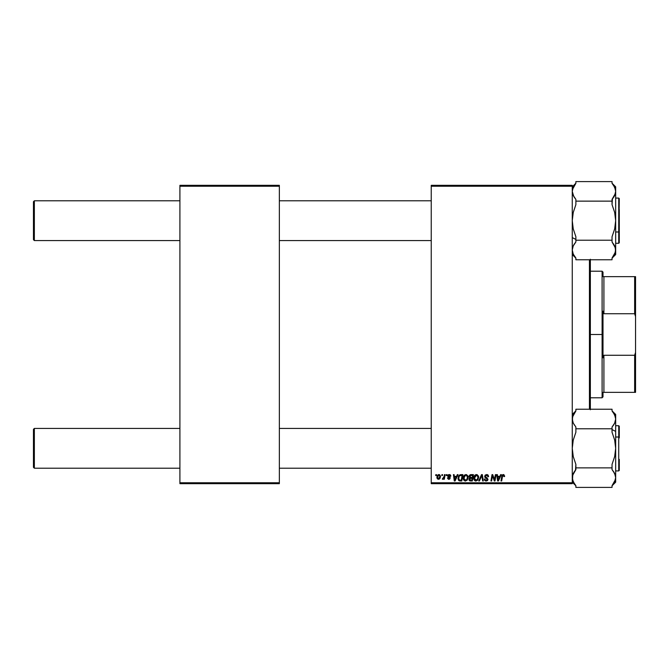 <?xml version="1.0" encoding="UTF-8"?>
<svg xmlns="http://www.w3.org/2000/svg" width="669" height="669" viewBox="0 0 669 669"><rect width="100%" height="100%" fill="white"/><g stroke="black" fill="none" stroke-linecap="round" stroke-linejoin="round"><path stroke-width="1" d="M431.237 185.33L572.263 185.33L572.263 186.233L431.237 186.233L431.237 482.767L572.263 482.767L572.263 185.33L431.237 185.33L431.237 186.233L431.237 185.33M463.207 478.218L464.269 475.308L466.678 474.672L468.108 476.796L467.271 480.083L464.896 480.978L463.308 479.213L463.207 478.218L465.39 481.036L467.271 480.083L468.133 477.281L465.967 474.547C464.11 474.99 463.191 476.211 463.207 478.218L463.216 477.9M457.32 474.63L456.542 476.353L457.32 474.63L458.031 474.63L455.087 480.961L454.284 480.961L453.423 474.63L454.084 474.63L454.293 476.353L456.542 476.353L454.293 476.353L454.084 474.63L453.423 474.63L454.284 480.961L455.087 480.961L458.031 474.63L457.32 474.63L458.031 474.63L455.087 480.961L454.284 480.961L453.423 474.63L454.084 474.63M502.059 475.383L503.866 474.63L504.61 476.236L503.908 476.604L503.431 475.299L502.628 475.692L501.666 480.961L500.997 480.961L502.218 475.107L503.331 474.547L501.783 476.32L500.997 480.961L501.666 480.961L502.427 476.479L503.289 475.283L503.908 476.604L504.568 476.52L504.627 475.943L503.908 476.604L503.188 475.291M484.657 476.403L485.234 475.049L486.848 474.555L488.153 475.124L488.604 476.688L487.944 476.763L486.932 475.316L485.418 475.893L485.527 476.955L487.935 479.155L487.442 480.601L485.987 481.036L484.841 480.534L484.323 479.063L486.196 480.3L487.099 479.957L487.233 479.088L485.058 477.616L484.657 476.403L487.283 479.397L486.196 480.3L484.323 479.063L486.171 481.036L487.944 479.355L485.309 476.345L486.597 475.283L487.776 475.835L487.944 476.763L488.604 476.688L486.639 474.547L484.665 476.219M479.447 480.961L478.736 480.961L481.504 474.63L482.349 474.63L483.311 480.961L482.65 480.961L481.822 475.534L479.447 480.961L478.736 480.961L479.447 480.961L481.822 475.534L482.65 480.961L483.311 480.961L482.349 474.63L481.504 474.63L482.349 474.63L483.311 480.961L482.65 480.961M473.727 478.218L474.789 475.308L477.198 474.672L478.628 476.796L477.791 480.083L475.416 480.978L473.828 479.213L473.727 478.218L475.91 481.036L477.791 480.083L478.653 477.281L476.487 474.547C474.63 474.99 473.711 476.211 473.727 478.218L473.727 478.218M435.686 475.534L435.837 474.63L436.497 474.63L436.355 475.534L435.686 475.534L436.355 475.534L436.497 474.63L435.837 474.63L436.497 474.63L436.355 475.534L435.686 475.534L435.837 474.63L435.686 475.534M469.37 478.21L469.83 477.875L469.069 476.228L469.822 474.973L473.393 474.63L472.322 480.961L470.048 480.911L469.153 480.283L469.002 478.954L469.83 477.875L469.036 476.596L469.83 477.875L468.961 479.422L469.83 480.852L472.322 480.961L473.393 474.63L470.859 474.63L473.393 474.63L472.322 480.961L470.708 480.961M500.629 474.63L499.852 476.353L500.629 474.63L501.34 474.63L498.405 480.961L497.602 480.961L496.733 474.63L497.393 474.63L497.602 476.353L499.852 476.353L497.602 476.353L497.393 474.63L496.733 474.63L497.602 480.961L498.405 480.961L501.34 474.63L500.629 474.63L501.34 474.63L498.405 480.961L497.602 480.961L496.733 474.63L497.393 474.63M494.416 479.556L495.411 474.63L496.08 474.63L495.001 480.961L494.307 480.961L492.493 475.584L491.615 480.961L490.946 480.961L492.016 474.63L492.71 474.63L494.533 479.991L494.734 478.494L494.533 479.991L492.71 474.63L492.016 474.63L490.946 480.961L491.615 480.961L492.493 475.584L494.307 480.961L495.001 480.961L496.08 474.63L495.411 474.63L496.08 474.63L495.001 480.961L494.307 480.961M450.705 475.483L450.797 476.102L449.225 474.547L450.379 474.957L450.797 476.186L450.137 476.269L449.443 475.149L448.397 475.525L450.22 478.001L449.61 479.121L448.406 479.272L447.344 477.917L448.874 478.736L449.56 478.009L447.753 476.328L448.146 474.881L449.225 474.547L447.67 475.876L449.56 478.101L448.874 478.736L447.344 477.917L448.84 479.313L450.22 478.001L448.33 475.826L449.192 475.124L450.137 476.269L450.797 476.102L450.128 476.06M460.105 474.739L462.873 474.63L461.802 480.961L459.419 480.877L458.307 479.874L458.491 476.269L459.988 474.781L458.022 478.368L459.419 480.877L461.802 480.961L462.873 474.63L461 474.63L462.873 474.63L461.802 480.961L460.23 480.961M436.907 477.39L437.384 475.534L438.479 474.622L439.617 474.689L440.52 476.211L440.051 478.302L438.931 479.247L437.484 478.962L436.907 477.39L438.438 479.313L440.52 476.378L438.956 474.547L436.907 477.148M441.766 475.534L441.916 474.63L442.577 474.63L442.435 475.534L441.766 475.534L442.435 475.534L442.577 474.63L441.916 474.63L442.577 474.63L442.435 475.534L441.766 475.534L441.916 474.63L441.766 475.534M443.982 477.106L444.45 474.63L445.119 474.63L444.341 479.23L443.672 479.23L443.84 478.276L443.137 479.196L442.326 479.146L443.656 478.001L444.116 476.47L442.326 479.146L443.84 478.276L443.672 479.23L444.341 479.23L445.119 474.63L444.45 474.63L445.119 474.63L444.341 479.23L443.672 479.23M446.206 475.534L446.357 474.63L447.017 474.63L446.875 475.534L446.206 475.534L446.875 475.534L447.017 474.63L446.357 474.63L447.017 474.63L446.875 475.534L446.206 475.534L446.357 474.63L446.206 475.534M431.237 483.67L572.263 483.67L572.263 186.233L431.237 186.233L431.237 483.67L431.237 482.767L572.263 482.767L572.263 483.67L431.237 483.67M179.911 185.33L279.349 185.33L279.349 186.233L179.911 186.233L179.911 482.767L279.349 482.767L279.349 185.33L179.911 185.33L179.911 186.233L179.911 185.33M179.911 483.67L279.349 483.67L279.349 186.233L179.911 186.233L179.911 483.67L179.911 482.767L279.349 482.767L279.349 483.67L179.911 483.67M469.63 480.76L469.002 479.865M469.002 478.954L469.278 478.327M470.859 474.63L469.053 476.796M469.053 476.412L469.17 475.868M469.195 475.801L470.491 474.664M470.207 475.6L472.607 475.366L472.247 477.507L470.851 477.507L469.789 476.127M469.713 476.428L471.043 475.375L470.056 475.718L469.755 476.997M469.705 478.912L470.658 480.217L471.787 480.217L470.658 480.217L469.613 479.389L469.814 478.695M469.613 479.389L469.981 478.511L472.122 478.243L471.787 480.217L472.122 478.243L469.981 478.511L469.772 479.941M470.432 477.474L469.697 476.612L470.123 477.398L472.247 477.507L472.607 475.366L470.483 475.467M471.369 475.366L470.725 475.4M471.051 478.243L470.491 478.293M478.368 475.86L478.628 476.796M475.784 481.036L474.789 480.693M474.221 480.125L473.986 479.69M473.828 479.205L473.752 478.728M474.095 476.361L474.405 475.801M474.798 475.299L475.274 474.915M476.679 480.099L477.616 479.079L478.001 477.248L477.273 479.598L475.751 480.292L476.571 480.158M476.32 480.25L474.38 478.293L475.584 480.258L477.457 479.347M474.982 476.169L474.38 478.293L476.437 475.283L475.35 475.743M476.972 475.391L478.001 477.248L476.98 475.4M474.388 478.042L474.43 478.853M475.508 475.617L474.647 476.821M481.504 474.63L478.736 480.961L481.504 474.63M487.04 474.572L487.509 474.689M488.604 476.688L487.944 476.763M487.952 476.562L487.676 475.692M487.852 476.002L486.363 475.299M485.318 476.228L485.92 477.248M485.309 476.345L487.935 479.155M485.485 476.897L487.199 477.975M487.918 479.698L487.559 480.476M485.811 481.011L484.456 479.924M484.323 479.205L484.983 479.004M486.196 480.3L487.283 479.397L486.739 478.636M487.283 479.397L487.04 478.837M485.401 477.883L485.903 478.176M503.439 475.299L503.908 476.604L503.289 475.283L502.427 476.479L501.666 480.961L500.997 480.961L501.783 476.32M503.289 475.283L502.486 476.152M504.627 475.943L503.331 474.547M502.703 474.681L502.218 475.107M498.029 479.472L497.703 477.097L498.096 480.267L498.614 478.971L498.096 480.267L497.928 478.686L498.096 480.267L499.492 477.097L498.614 478.971M497.703 477.097L499.492 477.097L497.703 477.097M492.911 477.081L492.568 475.902M492.259 477.248L491.615 480.961L490.946 480.961L492.016 474.63L492.71 474.63L494.023 478.268M495.411 474.63L494.734 478.494L495.411 474.63M450.137 476.269L448.882 475.157M448.347 475.667L449.317 475.124L448.33 475.826L449.1 476.663M449.894 477.164L450.162 477.607M447.344 477.917L448.054 478.184M448.656 478.72L447.996 477.833L448.999 478.728M448.69 478.728L449.493 477.733L447.67 475.876L447.929 476.629M448.874 478.736L449.493 477.733L448.004 476.713M449.493 477.733L448.815 477.248M447.946 475.082L448.439 474.697M449.535 474.564L450.195 474.806M454.711 479.472L454.385 477.097L454.778 480.267L455.305 478.971L454.778 480.267L454.611 478.686L454.778 480.267L456.183 477.097L455.305 478.971M454.385 477.097L456.183 477.097L454.385 477.097M459.235 480.81L458.758 480.501M458.089 479.129L458.031 478.561M458.282 476.763L458.491 476.278M459.285 475.182L458.875 475.634M459.988 474.781L461 474.63L459.988 474.781M460.305 480.217L461.267 480.217L459.478 480.108L460.305 480.217L459.478 480.108L458.683 478.41L459.11 476.529L458.717 478.904L459.678 480.166M459.469 475.994L459.11 476.529M461 475.375L462.087 475.366L461.267 480.217L462.087 475.366L459.703 475.768M458.708 477.925L458.683 478.41C458.641 476.545 459.494 475.534 461.242 475.366M459.503 475.96L459.177 476.412M467.731 475.642L468.108 476.796M468.124 477.658L468.074 478.159M463.709 480.125L463.466 479.698M463.308 479.213L463.232 478.72M463.726 476.069L464.269 475.308M463.943 475.709L464.487 475.099M467.288 478.594L467.48 477.248L466.753 479.598L465.415 480.3L466.05 480.158M465.607 480.283L463.86 478.293L464.219 479.64L465.231 480.292L466.753 479.598L467.322 478.494M464.462 476.169L463.86 478.293L465.44 475.366M466.452 475.391L467.48 477.248L466.46 475.4M466.159 480.099L466.937 479.347M463.977 477.298L463.91 478.853M465.666 475.308L464.83 475.743M464.988 475.617L464.127 476.821M437.041 478.276L436.924 477.733M436.941 476.846L437.819 474.998M437.869 474.948L438.454 474.63M439.617 478.87L440.051 478.302M438.245 478.703L437.568 477.214L438.755 475.149M439.474 478.042L439.868 476.453L438.563 478.728M438.647 478.72L439.265 478.352M437.643 476.671L437.66 478.084M439.173 475.149L439.868 476.453L439.173 475.149L437.969 475.826M443.748 478.452L442.778 479.313L442.594 478.427L443.062 478.552M443.84 478.276L442.435 479.205M442.778 479.313L442.326 479.146M443.79 477.708L443.94 477.273M444.45 474.63L444.116 476.47M477.917 478.184L478.001 477.248M476.78 475.333L476.311 475.291M474.497 477.298L474.413 477.791M458.917 476.972L458.783 477.44M467.447 477.875L467.455 476.905M466.26 475.333L465.791 475.291M439.842 476.821L439.859 476.228M34.353 428.428L33.45 429.339L33.45 467.305L34.353 468.208L34.353 428.428L34.353 468.208L179.911 468.208L34.353 468.208L33.45 467.305L33.45 429.339L34.353 428.428L179.911 428.428L34.353 428.428M279.349 468.208L431.237 468.208L279.349 468.208M431.237 428.428L279.349 428.428L431.237 428.428M34.353 200.792L33.45 201.695L33.45 239.661L34.353 240.572L34.353 200.792L34.353 240.572L179.911 240.572L34.353 240.572L33.45 239.661L33.45 201.695L34.353 200.792L179.911 200.792L34.353 200.792M431.237 200.792L279.349 200.792L431.237 200.792M279.349 240.572L431.237 240.572L279.349 240.572M575.884 485.669L574.387 483.729L575.884 485.669L575.884 487.408L612.043 487.408L575.884 487.408L575.884 485.669L573.241 481.73L572.263 477.641L573.249 473.527L572.522 475.559L575.884 469.613L574.395 471.545L575.884 469.613L575.884 464.378L573.249 456.542L572.263 448.322L573.241 440.143L575.884 432.258L575.884 428.779L612.043 428.779L612.043 432.258L614.677 440.093L615.664 448.322L615.664 431.396L612.043 429.582L615.664 431.396L615.664 419.003L614.686 423.092L612.043 427.031L612.043 428.779L575.884 428.779L575.884 427.031L573.249 423.117L572.263 419.003L573.241 414.914L575.884 410.975L575.884 409.227L612.043 409.227L612.043 410.975L614.677 414.889L615.664 419.003L615.664 414.462L615.664 419.003L614.686 423.092L615.413 421.069M573.743 472.59L573.249 473.535M574.872 470.876L574.086 472.021M619.277 437.927L619.277 426.262L619.277 437.292L618.733 437.016L618.733 459.62M619.277 459.352L619.277 470.332M615.664 470.926L618.733 470.926L618.733 437.016L615.664 437.016L618.733 437.016L618.733 425.718L618.733 437.016L619.277 437.292L619.277 426.312M612.043 427.031L614.677 423.109L612.043 427.031L613.54 425.091L612.043 427.031L613.54 425.091L612.043 427.031L612.043 432.258L614.677 440.093L615.664 448.322L614.686 456.501L612.043 464.378L612.043 467.865L575.884 467.865L612.043 467.865L612.043 469.613L614.686 473.543L613.54 471.561L615.413 475.575L615.664 477.641L614.686 473.552L612.043 469.613L613.54 471.553M575.516 470.048L575.884 464.378L573.249 456.542L572.263 448.322L573.241 440.143L575.884 432.258L575.884 427.031L573.249 423.117L572.263 419.003L572.522 421.085L572.513 416.938L575.884 410.975L575.884 409.227L612.043 409.227L612.043 410.975L613.239 412.48M572.798 474.622L572.522 475.55M612.043 485.794L615.664 482.173L615.664 477.641L614.677 481.747L612.043 485.669L612.043 487.408L612.043 485.669L615.438 479.589M615.664 482.173L615.664 419.003M613.532 412.907L615.413 416.938M615.079 415.842L614.786 415.131M614.184 424.046L613.54 425.083M615.664 477.649L615.664 448.322L614.686 456.501L612.043 464.378L612.043 469.613L613.991 472.255M615.664 477.641L614.652 481.797M613.222 484.172L613.707 483.47M574.362 425.049L574.086 424.631M573.233 414.931L573.04 415.357M574.387 412.915L573.734 413.96M574.387 483.729L572.513 479.706L572.815 474.572M572.513 247.931L573.241 245.908L572.263 249.997L572.513 252.062L572.263 249.997L573.241 254.095L575.884 258.025L575.884 259.773L575.884 258.025L573.249 254.111L572.263 249.997L573.241 245.908L575.884 241.969L574.387 243.917L575.884 241.969L575.884 236.742L573.249 228.907L572.263 220.678L573.241 212.499L575.884 204.622L575.884 201.135L612.043 201.135L612.043 204.622L614.677 212.458L615.664 220.678L614.686 228.857L612.043 236.742L612.043 241.969L614.677 245.883L615.664 249.997L615.405 247.915L615.413 252.062L612.043 258.025L612.043 259.773L575.884 259.773L612.043 259.773L612.043 258.025L614.677 254.111L615.664 249.997L615.664 191.359L614.677 195.473L615.405 193.441L612.043 199.387L613.54 197.455L612.043 199.387L612.043 201.135L575.884 201.135L575.884 199.387L573.241 195.457L574.387 197.439L572.513 193.425L572.263 191.359L573.743 196.41M572.263 237.604L575.884 239.418L572.263 237.604M614.184 196.41L613.841 196.979M613.063 198.124L614.686 195.465M618.733 209.38L618.733 231.984L619.277 231.708L619.277 209.648M619.277 198.668L618.733 243.282L618.733 231.984L615.664 231.984L618.733 231.984L618.733 198.074L619.277 198.618M615.129 194.378L615.405 193.45M612.043 183.331L613.54 185.271L612.043 183.331L612.043 181.592L575.884 181.592L612.043 181.592L612.043 183.331L614.686 187.27L615.664 191.359L615.664 186.827L612.043 183.206M612.043 258.15L615.664 254.538L615.664 220.678L614.686 228.857L612.043 236.742L612.043 240.221L575.884 240.221L612.043 240.221L612.043 241.969L615.413 247.931L614.819 246.2M575.884 241.969L574.387 243.909L575.884 241.969L575.884 236.742L573.249 228.907L572.263 220.678L573.241 212.499L575.884 204.622L575.884 199.387L574.387 197.447L575.884 199.387M572.263 191.351L573.249 187.253L575.884 183.331L575.884 181.592L575.884 183.331L572.488 189.411M615.664 243.282L618.733 243.282L619.277 242.738L619.277 231.708L619.277 242.546M615.664 254.538L615.664 250.114M612.043 258.025L613.54 256.076M613.565 243.951L613.841 244.369M613.54 185.271L615.413 189.294L615.664 191.359L615.664 186.827M612.411 198.952L612.043 204.622L614.677 212.458L615.664 220.678L615.664 191.359L615.112 194.42M573.743 244.954L574.387 243.917M572.848 253.158L573.141 253.869M572.263 191.359L572.513 193.425L572.263 191.359L573.241 187.27M574.704 184.828L574.395 185.271M572.513 475.575L572.263 477.641L572.522 475.567M612.043 469.613L613.532 471.545M575.884 427.031L575.516 426.596M572.513 421.069L573.107 422.8M615.405 421.077L615.129 422.014M613.047 425.777L613.532 425.091M612.043 410.975L613.54 412.915M614.677 423.109L613.54 425.091M572.539 416.862L572.764 416.093M572.798 246.986L572.522 247.915M612.043 241.969L612.411 242.404M615.664 191.359L615.405 193.433L615.664 191.359M615.388 252.138L615.146 252.957M615.664 249.997L615.405 247.923M573.249 245.891L574.88 243.223M589.439 259.773L589.439 409.227L589.439 259.773M590.351 409.227L590.351 259.773M590.351 259.238L590.351 409.763M603.003 276.64L603.003 272.124L603.003 276.64L603.906 276.64L603.003 276.64M603.906 313.728L603.906 276.64L603.906 313.728L634.647 313.728L635.55 316.579L635.55 352.421L634.647 355.272L603.906 355.272L603.003 357.815L603.003 311.185L603.906 313.728L634.647 313.728L634.647 276.64L603.906 276.64L634.647 276.64L634.647 313.728L635.55 316.579L635.55 392.36L635.55 352.421L634.647 355.272L603.906 355.272L603.003 357.815L603.003 334.5L602.1 334.5L603.003 334.5L603.003 311.185L603.906 313.728M590.351 271.213L602.1 271.213L602.1 334.5L602.1 271.213L603.003 272.124M590.351 334.5L602.1 334.5L590.351 334.5M603.003 392.36L603.003 396.876L603.003 392.36L603.906 392.36L603.906 355.272L603.906 392.36L635.55 392.36L634.647 392.36L634.647 355.272L634.647 392.36L603.003 392.36M590.351 397.787L602.1 397.787L602.1 334.5L602.1 397.787L603.003 396.876M635.55 276.64L634.647 276.64L635.55 276.64L635.55 316.579L635.55 276.64M618.733 470.926L619.277 470.382M615.664 425.718L618.733 425.718L619.277 426.262M612.043 410.85L615.664 414.462M572.263 414.462L575.884 410.85M572.263 482.173L575.884 485.794M615.664 198.074L618.733 198.074M572.263 254.538L575.884 258.15M575.884 183.206L572.263 186.827"/></g></svg>

